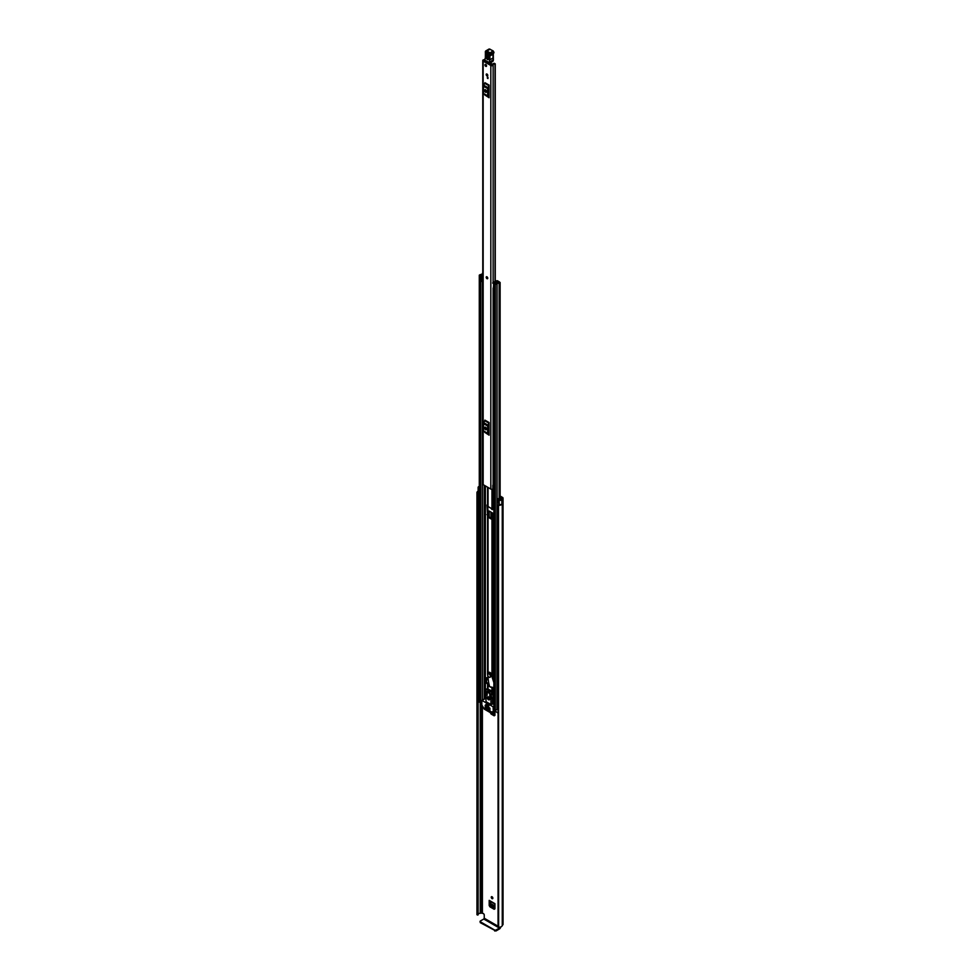 <?xml version="1.0" encoding="UTF-8"?>
<svg xmlns="http://www.w3.org/2000/svg" width="980" height="980" viewBox="0 0 980 980"><rect width="100%" height="100%" fill="white"/><g stroke="black" fill="none" stroke-linecap="round" stroke-linejoin="round"><path stroke-width="1.47" d="M492.058 896.774A1.127 0.649 -120 0 0 492.058 898.623A1.127 0.649 -120 0 0 492.058 896.774A1.127 0.649 -120 0 0 492.867 898.158M494.937 908.742L494.165 909.269L489.963 906.843L490.76 906.304L489.988 901.196M490.76 906.304L494.937 908.705M500.119 496.015L502.52 497.399A1.776 1.029 180 0 1 503.046 498.134A1.776 1.029 180 0 1 502.52 498.857L502.262 499.114A3.295 1.899 180 0 1 501.87 500.008L501.834 499.984A1.568 0.907 0 0 1 499.506 500.07A1.568 0.907 0 0 1 499.188 499.812L498.244 498.636L499.273 498.355L501.013 499.518A2.168 1.25 180 0 0 501.135 499.114A1.568 0.907 0 0 1 501.589 498.477L501.723 498.391M490.551 517.844A1.348 0.772 0 0 0 490.894 517.734L492.965 519.008L493.675 518.555M494.937 715.29L494.165 715.804L491.103 714.028L491.899 713.489L491.127 712.166M491.899 713.489L494.937 715.241M491.311 508.436A1.127 0.649 -120 0 0 492.867 509.037M500.119 496.934L501.723 497.865M494.937 715.363L494.165 715.804L494.937 715.363L494.937 710.696M490.331 712.705L491.103 714.028M489.988 904.969L489.192 905.508L489.192 900.363A1.127 0.649 120 0 0 489.424 900.877L494.937 904.05M494.937 908.815L494.165 909.269L494.937 908.815L494.937 903.67L489.192 900.363M489.192 905.508L489.963 906.843M489.155 517.036L489.155 511.033L492.352 512.871L493.112 514.182L493.112 519.069L492.352 519.498M488.346 515.125L487.648 511.34M493.896 687.678L489.608 686.698L488.653 682.509L488.224 683.538A1.348 0.772 180 0 1 488.604 684.077L489.363 685.645M498.048 926.198L484.243 918.223L484.243 914.72L483.63 913.654L481.339 913.029A1.568 0.907 180 0 1 480.249 913.287A2.168 1.25 0 0 0 478.142 914.254M498.244 498.636L498.244 502.887L499.188 504.063A1.568 0.907 0 0 0 499.506 504.32A1.568 0.907 0 0 0 501.834 504.235L501.834 499.984M479.281 492.487L479.036 492.426A1.568 0.907 0 0 1 478.583 492.242A1.568 0.907 0 0 1 478.118 491.605L478.118 487.354A1.568 0.907 0 0 1 478.718 486.644L478.693 486.619A3.295 1.899 180 0 1 479.281 486.484M478.118 487.354A1.568 0.907 0 0 0 478.583 487.991A1.568 0.907 0 0 0 479.036 488.175L479.281 488.236M478.326 492.046A2.168 1.25 0 0 0 478.081 492.622A2.168 1.25 0 0 0 478.13 492.879L477.75 915.063L476.966 914.732L476.966 492.818L477.75 493.148L477.75 915.063M498.048 504.945L498.636 927.239L498.514 504.651A2.168 1.25 0 0 0 500.021 504.516M478.118 491.164A3.295 1.899 0 0 0 476.954 492.622A3.295 1.899 0 0 0 476.966 492.818M498.636 505.325A3.295 1.899 0 0 0 501.87 504.333L501.785 504.271M498.636 927.239A3.295 1.899 0 0 0 502.262 925.353L502.52 925.096A1.776 1.029 0 0 0 503.046 924.373L503.046 498.134M501.87 500.008L501.87 504.333M498.048 926.872L498.06 505.031M477.86 915.051L477.75 493.148M484.243 918.223L483.777 919.032L499.433 928.06L499.886 927.264M499.433 928.06L495.929 930.081L495.929 931L499.433 928.979A1.776 1.029 120 0 0 500.67 926.982M495.929 931L480.286 922.67L480.286 921.041L483.777 919.032M480.029 921.396L480.286 922.67M494.704 931L494.704 930.081L480.286 921.751M494.704 930.081L495.929 930.081M492.72 513.202L492.72 518.028L490.943 517.71A1.348 0.772 0 0 1 490.894 517.734L492.965 519.008M493.896 519.118L490.723 517.844M494.937 907.407L491.96 905.692L490.735 903.646L494.937 906.071M494.937 905.961L490.735 903.646M490.711 903.523L490.76 901.649M494.937 713.942L492.156 711.75M487.562 278.7A1.127 0.649 -120 0 0 486.435 276.752M486.202 74.529A1.127 0.649 -120 0 0 487.795 75.448A1.127 0.649 -120 0 0 486.202 74.529M484.978 64.962A1.127 0.649 -120 0 0 486.57 65.881A1.127 0.649 -120 0 0 484.978 64.962M484.537 59.707A1.85 1.066 180 0 1 484.071 59.756A1.348 0.772 0 0 0 483.165 61.079L490.833 65.513A1.348 0.772 0 0 0 493.136 64.986A1.85 1.066 180 0 1 495.035 63.957L494.52 63.333A2.977 1.715 180 0 0 492.009 64.962L484.108 60.405A2.977 1.715 180 0 0 484.892 60.331L484.88 61.152M482.773 60.527L482.773 484.083A1.348 0.772 0 0 0 483.165 484.635L490.833 489.057A1.348 0.772 0 0 0 492.842 488.996L493.896 488.689M489.069 85.088L488.898 85.738L484.757 83.349L484.929 82.7L489.069 85.088L489.069 97.731L484.757 94.901L489.069 97.731M489.069 422.527L488.898 423.164L484.757 420.775L484.929 420.126L489.069 422.527L489.069 435.169L484.757 432.327L489.069 435.169M487.979 77.322L487.979 78.559L487.366 78.204L487.366 76.967L487.366 78.204M485.725 428.432L485.725 427.317M485.725 90.993L485.725 89.891M493.896 483.998A1.85 1.066 180 0 0 493.136 484.818A1.348 0.772 0 0 1 492.842 485.272L492.842 488.996M489.069 86.828L489.069 95.991M484.818 90.944A1.09 0.625 -120 0 0 486.362 91.826L486.362 91.115A1.09 0.625 -120 0 0 484.818 90.234L484.818 90.944L485.627 90.479A1.09 0.625 -120 0 0 486.362 91.789M485.627 89.805L485.627 90.479M488.898 85.738L487.918 87.649A1.568 0.907 120 0 0 487.66 88.617L487.66 95.832A1.568 0.907 120 0 0 487.918 96.506L484.757 94.901M483.777 94.117A1.568 0.907 -60 0 1 483.52 93.443L487.66 95.832M487.66 88.617L483.52 86.228L483.52 93.443M483.52 86.228A1.568 0.907 -60 0 1 483.777 85.26L487.918 87.649M484.757 83.349L483.777 85.26M487.918 96.506L488.898 97.29M489.069 424.267L489.069 433.43M484.818 428.37A1.09 0.625 -120 0 0 486.362 429.265L486.362 428.554A1.09 0.625 -120 0 0 484.818 427.672L484.818 428.37L485.627 427.917A1.09 0.625 -120 0 0 486.362 429.228M485.627 427.243L485.627 427.917M488.898 423.164L487.918 425.087A1.568 0.907 120 0 0 487.66 426.055L487.66 433.27A1.568 0.907 120 0 0 487.918 433.944L484.757 432.327M483.777 431.543A1.568 0.907 -60 0 1 483.52 430.882L487.66 433.27M487.66 426.055L483.52 423.666L483.52 430.882M483.52 423.666A1.568 0.907 -60 0 1 483.777 422.686L487.918 425.087M484.757 420.775L483.777 422.686M487.918 433.944L488.898 434.728M493.896 484.488A2.034 1.176 0 0 0 493.234 484.5M492.842 485.455L492.928 509.037L493.896 509.037M493.896 485.149L492.965 485.345M489.571 63.859L490.931 62.487M489.559 63.823L489.608 62.916M491.188 64.79L491.25 62.855M491.262 63.186L489.841 64.006M486.08 53.533L488.395 54.451L488.518 58.42L486.913 57.55L486.791 53.594L487.207 52.981L488.53 54.843C487.66 52.54 486.84 52.099 486.08 53.533L486.202 57.489C487.072 59.792 487.893 60.233 488.653 58.812L488.53 54.843M487.464 53.079L487.489 57.404L488.763 58.09M484.843 59.008A4.337 2.499 -120 0 0 484.647 59.596L484.635 60.025A3.908 2.254 60 0 1 484.941 59.278A4.777 2.756 -120 0 0 485.357 58.188A25.162 14.529 -120 0 0 485.492 53.03L485.406 52.687A1.74 1.004 60 0 1 486.57 51.536L490.159 54.317A1.433 0.821 60 0 1 489.804 55.052A2.168 1.25 -120 0 0 489.253 56.154L489.596 62.757L484.635 60.025L489.694 62.965L484.733 60.221L484.941 59.278M489.914 62.941L490.172 61.679L493.234 59.903L493.271 60.723L493.283 59.608L492.94 54.366L493.038 57.979L489.976 59.756L489.865 56.142A1.74 1.004 60 0 1 490.221 55.297L490.306 55.26A1.862 1.078 -120 0 0 490.392 55.223A1.862 1.078 -120 0 0 490.772 54.304L490.772 54.182A1.213 0.698 -120 0 0 489.89 52.712L486.876 51.009L490.159 49.221L488.873 49.135A2.168 1.25 60 0 1 489.951 49.233L492.952 50.948L489.584 53.251M489.559 61.703L489.363 59.78M489.596 62.757L493.063 61.103A2.168 1.299 -61.9 0 0 493.271 60.723L493.075 57.955M490.257 49.417L493.173 50.923L493.846 52.406A1.213 0.698 60 0 0 492.952 50.948L493.957 52.295M488.628 57.698L488.077 53.508M485.774 64.496A1.127 0.649 60 0 1 485.774 66.334A1.127 0.649 60 0 1 485.774 64.496M486.974 278.663A1.127 0.649 60 0 1 486.974 276.826A1.127 0.649 60 0 1 486.974 278.663M486.999 74.064A1.127 0.649 60 0 1 486.999 75.901A1.127 0.649 60 0 1 486.999 74.064M493.896 519.67L492.928 519.67A1.348 0.772 180 0 1 491.972 519.437L488.04 517.171A1.348 0.772 180 0 1 487.648 516.619L486.974 505.006L487.648 504.957L488.212 515.039A1.348 0.772 0 0 1 488.604 515.59L488.714 516.779L492.928 519.118M487.648 516.619L487.648 515.59M487.636 678.16L486.362 677.744L485.896 682.791L487.538 683.905L487.648 685.106A1.348 0.772 -0 0 0 488.04 685.657L489.571 686.539M487.991 679.777A1.348 0.772 180 0 1 487.648 679.263L487.648 678.234M487.648 504.957L487.648 505.999A1.348 0.772 0 0 0 488.04 506.538L491.972 508.816A1.348 0.772 0 0 0 492.928 509.037M485.982 679.103L486.656 678.711L486.57 682.399L488.212 683.526M487.036 677.78L486.264 678.944M497.117 281.493L496.725 281.971A1.801 1.041 180 0 1 496.725 281.983A1.801 1.041 180 0 1 494.912 283.024L494.19 284.004L497.044 284.274A2.131 1.225 180 0 1 499.139 283.061L500.119 282.485L498.661 281.407L497.987 282.657M492.769 283.183L492.769 282.926A1.176 0.674 -0 0 1 493.185 282.399L496.333 280.88A1.09 0.625 -0 0 1 497.803 280.917L497.84 280.942A1.127 0.649 180 0 1 497.84 281.86L497.681 281.971A2.756 1.593 180 0 1 497.681 281.983A2.756 1.593 180 0 1 494.9 283.575L496.088 284.261A3.075 1.776 180 0 1 499.114 282.522L497.987 281.799M490.012 686.784L491.972 687.923A1.348 0.772 -0 0 0 492.928 688.156L493.896 688.156M492.242 687.298L493.54 687.605M487.648 685.106L487.648 684.077M482.773 272.918L482.356 273.383A2.131 1.225 180 0 1 480.261 274.584L479.281 275.16L480.727 276.238L482.43 275.821A1.801 1.041 180 0 1 482.43 275.809A1.801 1.041 180 0 1 482.773 275.196M481.756 701.692L479.281 700.48L479.281 275.16M498.048 708.577A2.131 1.225 0 0 0 497.081 709.398A2.131 1.225 0 0 0 497.044 709.594L495.341 709.998L493.896 708.92L493.896 283.6M493.896 287.312L493.798 282.828L496.946 281.603M481.756 703.738L478.865 701.729M498.048 713.146L495.709 711.443M482.773 274.363A3.075 1.776 180 0 1 480.286 275.135L481.474 275.821A2.756 1.593 180 0 1 481.474 275.809A2.756 1.593 180 0 1 482.773 274.461M482.43 275.821L482.43 276.507L482.43 275.821M493.798 282.828L493.32 283.735M493.32 288.267L493.724 283.735M482.773 281.579A1.176 0.674 180 0 1 482.613 281.591L481.205 281.272L481.205 276.507L482.773 276.458M481.205 276.74L482.613 277.058A1.176 0.674 -0 0 0 482.773 277.046M482.16 277.058L482.16 281.591M498.048 709.961L497.081 709.398M478.742 701.901L479.024 698.446A1.299 0.747 180 0 1 479.281 698.336M478.742 698.716L478.865 702.072M489.865 693.62L489.865 692.836L487.256 691.329L487.256 692.113M486.092 704.265L488.702 706.556L486.092 704.265L488.861 705.673M488.677 697.025L489.682 698.764M488.469 696.89A1.74 1.004 -120 0 0 487.611 696.805A1.74 1.004 -120 0 0 487.342 698.189A1.74 1.004 -120 0 0 488.469 699.72A1.74 1.004 -120 0 0 489.339 699.806A1.74 1.004 -120 0 0 489.608 698.422A1.74 1.004 -120 0 0 488.469 696.89M487.966 696.719A1.74 1.004 -120 0 0 489.094 699.365A1.74 1.004 -120 0 0 489.596 699.536M488.812 710.157L488.199 710.512L490.992 711.713L488.199 709.802M493.32 711.627L490.833 712.913L484.341 709.165L481.841 705L481.841 700.394L493.112 706.788L493.32 711.627L495.586 710.316M487.121 709.716L485.051 707.989M490.037 708.381L488.199 706.788M487.121 706.702L485.284 705.11M490.037 709.802L485.284 706.519M494.202 711.113L491.054 712.938M485.21 708.075L484.488 708.307M493.896 703.775L490.931 704.51L490.931 698.299L491.776 698.189L491.237 694.759L492.769 693.877L493.308 697.307L491.776 698.262M487.256 688.781L492.156 691.047L491.237 694.404L485.713 691.219L485.174 694.379L486.019 695.469L486.019 701.668L490.931 704.51M488.812 707.144L488.04 707.229M485.896 705.465L485.125 705.551M485.896 706.874L485.125 706.972M484.586 708.43L486.974 709.802M488.199 707.499L489.89 708.467M485.284 705.821L486.974 706.788M485.284 707.229L489.89 709.888M492.156 691.047L492.769 693.877M492.462 698.017L492.462 703.615M491.801 692.333L486.374 689.21L485.713 691.219M491.801 691.243L487.501 688.769L486.374 689.21L487.856 688.56M485.786 694.452L487.17 695.249L487.17 692.774L486.252 692.235L485.786 694.452L487.17 693.656M491.164 697.552L490.698 694.808L489.78 694.269L489.78 696.755L491.164 697.552M490.919 696.094L489.78 696.755M488.653 682.509L487.501 673.873A2.952 1.703 60 0 1 488.113 672.648A2.952 1.703 60 0 1 491.311 674.828L493.896 682.656M493.896 682.999L493.896 683.624M493.136 679.299L493.896 680.353M492.291 676.935L493.602 679.03M491.311 674.828L492.756 676.666M491.764 674.558A2.952 1.703 -120 0 0 488.567 672.378A2.952 1.703 -120 0 0 488.359 672.537M489.094 677.229A1.948 1.127 -120 0 0 490.061 677.327A1.948 1.127 -120 0 0 490.368 675.759A1.948 1.127 -120 0 0 489.094 674.032A1.948 1.127 -120 0 0 488.113 673.946A1.948 1.127 -120 0 0 487.807 675.502A1.948 1.127 -120 0 0 489.094 677.229M482.405 912.956L482.405 705.955M499.188 504.063L499.188 499.812M480.249 913.287L480.249 702.868M478.13 492.977L478.13 914.818M481.339 913.029L481.339 703.505M481.474 912.956L481.474 703.579M502.262 925.353L502.262 499.114M502.385 925.181L502.385 498.93M502.52 925.096L502.52 498.857M479.036 492.426L479.036 488.175M490.943 517.71L490.943 512.062M491.935 517.416L491.935 512.638M491.617 512.454L491.617 517.403M494.937 712.497L493.369 711.603M493.271 711.652L494.937 712.607M483.165 484.635L483.165 61.079M490.833 489.057L490.833 65.513M495.035 281.505L495.035 63.957M493.136 484.818L493.136 288.083M493.136 282.424L493.136 64.986M495.255 63.847L495.268 281.395M484.818 90.234L485.59 89.793M484.818 427.672L485.59 427.219M486.791 53.594L487.856 53.434M485.284 58.114A4.337 2.499 60 0 1 484.99 58.776L485.357 58.188M485.578 54.917A24.721 14.271 60 0 1 485.357 57.771L485.406 52.687M485.37 52.479L485.81 50.911A2.168 1.25 -120 0 0 485.37 52.099M488.873 49.135L485.81 50.911A2.168 1.25 -120 0 1 486.876 51.009L486.57 51.536M490.159 54.317L493.846 52.54A1.862 1.078 60 0 1 493.455 53.447L493.969 52.357L490.159 54.194M490.478 55.162L493.369 53.483A1.862 1.078 60 0 0 493.455 53.447L490.221 55.297A1.74 1.004 60 0 1 490.245 55.284L489.804 55.052M493.185 53.606A1.74 1.004 -120 0 0 492.928 54.378L489.253 56.154M488.395 54.451L488.653 58.812M486.202 57.489L486.913 57.55M487.489 57.404L488.199 57.477M491.972 675L491.972 519.437M488.04 672.684L488.04 517.171M487.538 678.062L487.538 677.376M487.538 673.579L487.538 515.431M492.928 677.131L492.928 519.67M491.972 508.816L491.972 489.277M488.04 506.538L488.04 487.452M487.538 504.798L487.538 487.158M485.357 698.36L485.357 694.894M485.357 693.399L485.357 485.896M487.538 688.487L487.538 683.905M488.04 688.67L488.04 685.657M491.972 690.937L491.972 687.923M492.928 703.775L492.928 697.748M492.928 694.845L492.928 688.156M497.044 709.594L497.044 284.274M499.139 504.676L499.139 503.99M499.139 498.391L499.139 283.061M479.575 700.896L479.575 275.564M482.43 700.051L482.43 281.591L482.43 700.051M480.727 701.558L480.727 276.238M484.255 698.997L484.255 485.259M484.965 698.593L484.965 485.676M485.112 698.507L485.112 485.762M495.341 709.998L495.341 284.666M494.19 709.324L494.19 284.004M497.693 282.73L497.693 281.946M497.84 282.693L497.84 281.86M482.613 277.058L482.613 281.591M495.709 710.133L495.709 711.798M488.101 514.978L487.428 515.37M486.974 514.561L487.648 514.182M486.729 682.668L486.055 683.048M487.036 678.356L486.362 678.748M486.57 682.399L485.896 682.791M486.57 678.92L485.896 679.299M495.586 710.169L493.418 711.419M493.896 706.335L493.112 706.788M482.062 700.418L485.749 698.287M493.308 697.307L491.776 698.189M491.752 692.701L492.769 692.101M476.954 914.548L476.954 492.622M489.694 62.965L492.634 61.507M493.295 53.533L493.381 60.086M500.119 499.42L500.119 282.485M495.586 711.627L495.586 710.096M481.841 700.394L485.529 698.262M491.691 698.458L493.222 697.576M486.631 688.977L487.428 688.524"/></g></svg>
